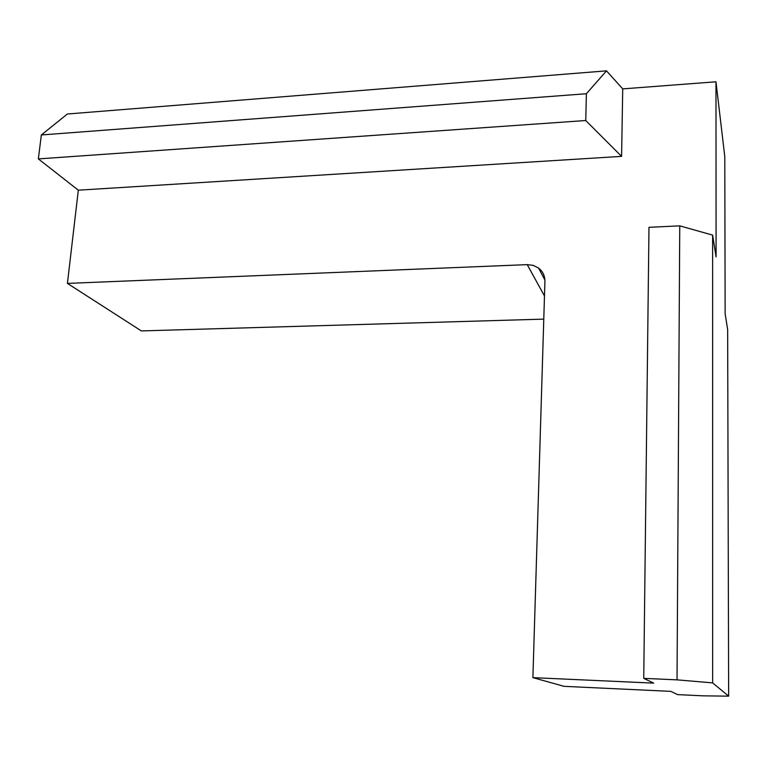 <?xml version="1.0" encoding="UTF-8"?>
<svg xmlns="http://www.w3.org/2000/svg" width="767" height="767" viewBox="0 0 767 767"><rect width="100%" height="100%" fill="white"/><g stroke="black" fill="none" stroke-linecap="round" stroke-linejoin="round"><path stroke-width="1.15" d="M712.639 682.889L728.65 696.148L703.56 695.851L677.597 694.614L670.828 691.364L564.061 686.34L532.892 677.635L653.676 683.129L643.743 678.364L677.031 679.85L712.639 682.889L712.62 235.105L716.09 256.926L715.975 81.791L724.786 156.66L725.141 313.799L727.653 329.57L728.65 696.148M677.031 679.85L679.754 225.853L648.978 227.32L643.743 678.364M679.754 225.853L712.62 235.105M715.975 81.791L622.727 88.886L621.586 156.372L78.32 190.187L38.35 158.903L585.758 120.524L621.586 156.372M543.784 319.12L141.358 330.922L67.419 283.406L78.32 190.187M67.419 283.406L527.226 264.634L533.266 265.392L538.568 268.067C542.844 271.451 544.963 275.909 544.925 281.441L532.892 677.635M622.727 88.886L606.496 70.852L67.381 114.005L41.341 134.963L38.35 158.903M606.496 70.852L586.391 93.727L585.758 120.524M41.341 134.963L586.391 93.727M544.484 296.014L527.226 264.634M544.915 280.032L538.568 268.067"/></g></svg>
